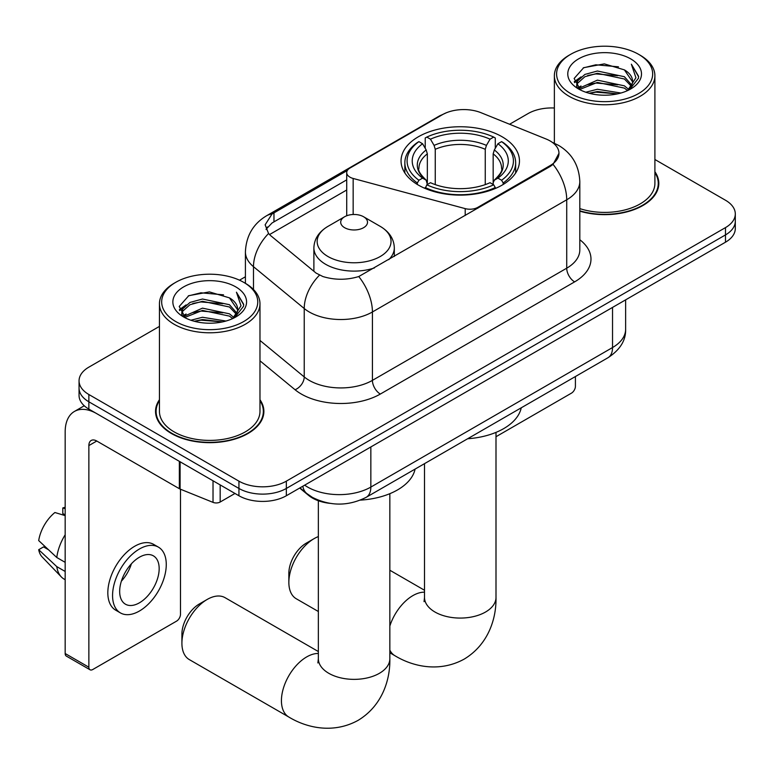 <?xml version="1.0" encoding="UTF-8"?>
<svg xmlns="http://www.w3.org/2000/svg" width="774" height="774" viewBox="0 0 774 774"><rect width="100%" height="100%" fill="white"/><g stroke="black" fill="none" stroke-linecap="round" stroke-linejoin="round"><path stroke-width="1.16" d="M477.819 208.235L477.819 207.345A11.175 6.453 180 0 1 465.203 208.622L353.157 178.465A11.175 6.453 180 0 1 349.983 177.178A11.175 6.453 180 0 1 346.713 172.621A11.175 6.453 180 0 1 349.983 168.055L442.447 114.668A30.157 17.415 0 0 1 481.07 112.723L546.115 139.01A30.157 17.415 0 0 1 550.14 140.965A30.157 17.415 0 0 1 558.973 153.281L553.062 164.369L550.14 166.487L358.759 276.541C346.8 280.149 334.852 280.149 322.893 276.541L316.121 273.116L270.581 235.567L268.559 233.506L265.134 224.818L272.013 214.011L347.342 170.474M502.113 136.766A59.201 34.182 0 0 0 437.6 129.355A59.201 34.182 0 0 0 401.048 160.934A59.201 34.182 0 0 0 418.395 185.102A59.201 34.182 0 0 0 482.908 192.513A59.201 34.182 0 0 0 519.46 160.934A59.201 34.182 0 0 0 502.113 136.766M477.819 207.345L550.14 165.588A30.157 17.415 0 0 0 558.973 153.281L558.973 153.32M329.85 503.342A33.514 19.35 180 0 1 308.652 495.437L299.683 488.036M159.444 399.713A54.18 31.279 0 0 0 155.535 411.381A54.18 31.279 0 0 0 171.402 433.498A54.18 31.279 0 0 0 230.449 440.28A54.18 31.279 0 0 0 263.886 411.381A54.18 31.279 0 0 0 259.977 399.713M156.096 414.196A54.18 31.279 0 0 0 155.913 415.028M159.444 326.396L88.865 367.147A33.514 19.35 0 0 0 79.054 380.827L79.054 395.427A33.514 19.35 0 0 0 88.865 409.107L238.934 495.747L238.934 488.452A33.514 19.35 0 0 0 286.332 488.452L725.49 234.909A33.514 19.35 0 0 0 735.3 221.229A33.514 19.35 0 0 1 725.49 234.909L286.332 488.452A33.514 19.35 0 0 1 238.934 488.452L88.865 401.803L238.934 488.452L238.934 481.157A33.514 19.35 0 0 0 286.332 481.157L725.49 227.604A33.514 19.35 0 0 0 735.3 213.924A33.514 19.35 0 0 0 725.49 200.243L654.901 159.502M79.054 388.122A33.514 19.35 0 0 0 88.865 401.803A33.514 19.35 0 0 1 79.054 388.122M266.053 229.307L272.013 222.999L346.713 179.868M579.813 211.176A54.18 31.279 0 0 0 658.809 183.37A54.18 31.279 0 0 0 654.901 171.712M554.368 108.002A33.514 19.35 0 0 0 528.023 113.604L509.592 124.246M245.406 276.773L239.495 280.178M79.054 380.827A33.514 19.35 0 0 0 88.865 394.508L238.934 481.157M263.518 415.028A54.18 31.279 0 0 0 263.334 414.196M658.442 187.027A54.18 31.279 0 0 0 658.258 186.195M238.934 495.747A33.514 19.35 0 0 0 286.332 495.747L725.49 242.204A33.514 19.35 0 0 0 735.3 228.523L735.3 213.924M495.999 436.72L571.464 393.144A5.582 3.222 120 0 0 575.411 386.303L575.411 376.532M570.67 93.538A48.036 27.729 0 0 0 638.598 93.538A48.036 27.729 0 0 0 638.598 54.325L640.185 55.235A50.262 29.025 0 0 1 654.901 75.755A50.262 29.025 0 0 1 623.873 102.565A50.262 29.025 0 0 1 569.093 96.276A50.262 29.025 0 0 1 554.368 75.755A50.262 29.025 0 0 1 569.093 55.235L570.67 54.325A48.036 27.729 0 0 0 570.67 93.538M579.813 208.612A50.262 29.025 0 0 0 654.901 183.37L654.901 75.755M579.813 210.809A53.619 30.96 0 0 0 658.258 183.37A53.619 30.96 0 0 0 654.901 172.602M585.821 92.232L597.412 89.262L620.912 93.025M589.14 93.238L597.412 91.535L617.478 93.877L595.845 92.154L589.372 93.296M578.604 88.507L597.412 80.138L624.386 85.837L628.72 89.426M579.745 89.455L597.412 82.421L624.386 88.11L627.521 90.51M577.046 86.949L576.717 84.705L577.665 80.902L584.892 74.43L597.412 71.015L624.386 76.713L631.768 85.092M576.794 85.846L577.665 83.176L584.892 76.713L597.412 73.298L624.386 78.996L631.236 86.175M627.24 90.742A27.922 16.119 0 0 0 632.561 81.27A27.922 16.119 0 0 0 624.386 69.873L632.551 81.821M630.704 58.882A36.862 21.285 0 0 0 578.652 58.834A36.862 21.285 0 0 0 578.41 88.884A36.862 21.285 0 0 0 578.575 88.981A36.862 21.285 0 0 0 630.868 88.884A36.862 21.285 0 0 0 630.704 58.882M624.386 69.873L604.32 63.884L583.702 67.677L574.144 78.474L580.481 89.997M629.523 89.629L638.424 78.329L638.608 76.307L631.361 64.194L635.928 77.758L627.53 90.606M640.185 55.235L638.598 54.325A48.036 27.729 0 0 0 570.67 54.325M631.361 64.194L638.598 76.761M583.219 67.909L595.845 64.793L618.465 66.825M574.501 82.586L578.623 79.354M587.698 75.494L595.845 73.917L617.662 75.707M587.698 84.618L595.845 83.041L617.662 84.83M574.269 81.696L581.032 76.887M577.868 87.82L581.032 86.001M288.857 582.396L288.857 573.273A24.575 14.184 -60 0 1 306.233 543.174L314.128 538.617A35.749 20.637 120 0 0 288.857 582.396A35.749 20.637 120 0 0 296.258 598.757L318.356 611.508M417.331 184.473L417.331 182.983L418.918 180.245A53.174 30.699 0 0 1 418.918 141.632L422.575 143.741A48.036 27.729 0 0 0 422.575 178.136L426.184 180.187L427.345 184.493M427.345 182.732L427.345 153.862L426.184 149.963L422.575 143.741M425.226 148.318L425.226 137.975L426.813 137.075A53.174 30.699 0 0 1 493.696 137.075L490.039 139.185A48.036 27.729 0 0 0 430.47 139.185L434.079 145.406L435.249 149.305L435.249 184.609M485.259 184.609L485.259 149.305L486.43 145.406L490.039 139.185M467.641 438.752A61.436 35.469 0 0 0 521.241 407.801M425.226 187.54A55.409 31.986 0 0 0 495.283 187.54L493.696 184.802A53.174 30.699 0 0 1 426.813 184.802L425.226 188.488M495.283 188.488L495.283 187.54M418.918 141.632L417.331 142.542A55.409 31.986 0 0 0 404.85 162.763A55.409 31.986 0 0 0 417.331 182.983M493.696 137.075L495.283 137.975L495.283 148.318M426.813 184.802L430.47 182.693A48.036 27.729 0 0 0 490.039 182.693L493.696 184.802M422.575 178.136L418.918 180.245M430.47 139.185L426.813 137.075M426.184 149.963A42.967 24.807 0 0 0 426.184 180.187L426.387 180.323C420.282 174.421 417.796 170.406 418.928 168.297A41.332 23.859 0 0 1 427.345 153.862M503.177 182.983A55.409 31.986 0 0 0 515.658 162.763A55.409 31.986 0 0 0 503.177 142.542L501.591 141.632A53.174 30.699 0 0 1 501.591 180.245L503.177 182.983L503.177 184.473M501.591 180.245L497.934 178.136A48.036 27.729 0 0 0 497.934 143.741L501.591 141.632M497.934 143.741L494.325 149.963L493.164 153.862L493.164 182.732L494.325 180.187L497.934 178.136M493.164 153.862A41.332 23.859 0 0 1 501.581 168.297C502.703 170.425 500.217 174.431 494.122 180.323L494.325 180.187A42.967 24.807 0 0 0 494.325 149.963M493.164 184.493L493.164 182.732M318.356 536.585A35.749 20.637 120 0 0 314.128 538.617L306.233 543.174M181.909 643.223L181.909 634.109A24.575 14.184 -60 0 1 199.286 604.01L207.19 599.444A35.749 20.637 120 0 0 181.909 643.223A35.749 20.637 120 0 0 189.311 659.593L288.837 717.043A35.749 20.637 -60 0 1 283.352 688.405A35.749 20.637 -60 0 1 306.707 656.903A35.749 20.637 -60 0 1 318.356 653.469M388.771 259.648A40.209 23.22 0 0 0 394.314 247.893C394.014 238.943 389.312 231.765 380.218 226.366L363.577 216.749A13.4 7.74 0 0 0 344.623 216.749A13.4 7.74 0 0 0 344.623 227.701A13.4 7.74 0 0 0 363.577 227.701A13.4 7.74 0 0 0 363.577 216.749L380.218 226.366A36.939 21.324 0 0 1 380.218 256.523A36.939 21.324 0 0 1 327.973 256.523A36.939 21.324 0 0 1 327.973 226.366C318.878 231.765 314.186 238.943 313.886 247.893A40.209 23.22 0 0 0 325.661 264.311A40.209 23.22 0 0 0 374.461 267.91M360.461 500.11A61.436 35.469 0 0 0 415.087 469.092M318.356 651.544L225.06 597.673A35.749 20.637 120 0 0 207.19 599.444L199.286 604.01M220.174 484.911L220.174 502.016L234.986 493.464M179.355 461.343L96.769 413.664A44.679 25.794 -120 0 0 74.43 411.449A44.679 25.794 -120 0 0 65.171 431.902L65.171 653.527L88.865 667.207L88.865 445.582A11.175 6.453 60 0 1 91.177 440.474A11.175 6.453 60 0 1 96.769 441.025L179.355 488.704L179.355 461.343A5.582 3.222 0 0 0 180.1 461.71M88.865 667.207A5.582 3.222 120 0 0 90.026 669.771L66.332 656.091A5.582 3.222 -60 0 1 65.171 653.527M90.026 669.771A5.582 3.222 120 0 0 92.812 669.491L176.54 621.154A5.582 3.222 120 0 0 180.487 614.314L180.487 489.226M220.174 502.016A5.582 3.222 180 0 1 213.024 502.374L180.1 489.071A5.582 3.222 180 0 1 179.355 488.704M139.417 602.82A27.922 16.119 120 0 0 157.664 578.217A27.922 16.119 120 0 0 153.378 555.838A27.922 16.119 120 0 0 139.417 557.222A27.922 16.119 120 0 0 121.17 581.825A27.922 16.119 120 0 0 125.456 604.204A27.922 16.119 120 0 0 139.417 602.82M121.373 581.177A27.922 16.119 120 0 0 131.396 563.82M65.171 508.673L62.8 507.957L62.8 513.568L65.171 514.933M158.409 547.131L153.668 544.393A37.974 21.924 120 0 0 134.676 546.27A37.974 21.924 120 0 0 109.869 579.745A37.974 21.924 120 0 0 115.694 610.173L120.425 612.911A37.974 21.924 120 0 0 139.417 611.025A37.974 21.924 120 0 0 164.223 577.559A37.974 21.924 120 0 0 158.409 547.131A37.974 21.924 120 0 0 139.417 549.008A37.974 21.924 120 0 0 114.61 582.474A37.974 21.924 120 0 0 120.425 612.911M65.171 534.786A36.862 21.285 120 0 0 56.783 557.503L38.7 540.581A29.044 16.767 120 0 1 54.906 512.514L65.171 515.629M65.171 562.34L56.783 557.503M48.481 549.743L43.557 546.899L38.7 549.704L56.783 566.626L65.171 571.464M56.783 566.626A36.862 21.285 120 0 0 61.33 576.92A36.862 21.285 120 0 0 64.116 579.107L65.171 579.716M65.171 507.299A29.044 16.767 120 0 0 62.8 507.957M38.7 549.704A29.044 16.767 120 0 0 42.135 556.932L61.33 576.92M175.746 321.549A48.036 27.729 0 0 0 243.675 321.549A48.036 27.729 0 0 0 243.675 282.326L245.261 283.245A50.262 29.025 0 0 1 259.977 303.766A50.262 29.025 0 0 1 228.949 330.575A50.262 29.025 0 0 1 174.169 324.287A50.262 29.025 0 0 1 159.444 303.766A50.262 29.025 0 0 1 174.169 283.245L175.746 282.326A48.036 27.729 0 0 0 175.746 321.549M159.444 303.766L159.444 411.381A50.262 29.025 0 0 0 174.169 431.902A50.262 29.025 0 0 0 228.949 438.19A50.262 29.025 0 0 0 259.977 411.381L259.977 303.766M159.444 400.613A53.619 30.96 0 0 0 156.096 411.381A53.619 30.96 0 0 0 171.799 433.276A53.619 30.96 0 0 0 230.236 439.98A53.619 30.96 0 0 0 263.334 411.381A53.619 30.96 0 0 0 259.977 400.613M190.897 320.233L202.488 317.263L225.989 321.036M194.216 321.249L202.488 319.546L222.554 321.887M183.699 316.479L202.488 308.149L229.462 313.838L233.796 317.437M184.822 317.456L202.488 310.422L229.462 316.121L232.597 318.52M182.122 314.96L181.793 312.715L182.741 308.903L189.969 302.441L202.488 299.025L229.462 304.714L236.844 313.093M181.871 313.847L182.741 311.187L189.969 304.714L202.488 301.309L229.462 306.997L236.312 314.186M232.316 318.753A27.922 16.119 0 0 0 237.637 309.281A27.922 16.119 0 0 0 229.462 297.874L237.628 309.832M235.78 286.893A36.862 21.285 0 0 0 183.728 286.844A36.862 21.285 0 0 0 183.486 316.895A36.862 21.285 0 0 0 183.651 316.982A36.862 21.285 0 0 0 235.935 316.895A36.862 21.285 0 0 0 235.78 286.893M229.462 297.874L209.396 291.895L188.779 295.678L179.22 306.485L185.557 317.998M234.599 317.64L243.5 306.34L243.684 304.308L236.438 292.204L241.004 305.769L232.606 318.617M245.261 283.245L243.675 282.326A48.036 27.729 0 0 0 175.746 282.326M236.438 292.204L243.675 304.772M188.295 295.92L200.921 292.804L223.541 294.836M179.578 310.597L183.699 307.365M192.774 303.505L200.921 301.928L222.738 303.718M192.774 312.628L200.921 311.042L222.738 312.831M194.448 321.307L200.921 320.165L222.525 321.897M179.345 309.697L186.108 304.888M182.945 315.831L186.108 314.012M550.14 165.588L550.14 166.487M308.652 494.954L308.652 495.437M465.203 215.52L465.203 208.622M353.157 214.504L353.157 178.465M579.813 239.727A55.854 32.247 180 0 1 574.627 281.871L380.324 394.053A11.175 6.453 60 0 1 372.42 380.373L566.723 268.191A44.679 25.794 0 0 0 579.813 249.954L579.813 181.551A44.679 25.794 180 0 1 566.723 199.789A39.097 22.572 -120 0 0 553.062 164.369M380.324 394.053A55.854 32.247 180 0 1 301.338 394.053A55.854 32.247 180 0 1 295.078 389.748L259.977 360.81M319.459 275.186A39.097 26.152 129.5 0 0 304.23 308.526L304.23 376.928A44.679 25.794 0 0 0 309.232 380.373A44.679 25.794 0 0 0 372.42 380.373L372.42 311.97A44.679 25.794 180 0 1 309.232 311.97A44.679 25.794 180 0 1 304.23 308.526L253.485 266.682A44.679 25.794 180 0 1 245.406 251.889L245.406 283.323M579.813 181.551C579.058 165.481 571.996 153.436 558.625 145.415L552.984 142.658A39.097 18.305 112 0 0 552.462 142.464M358.759 276.541A39.097 22.572 60 0 1 372.42 311.97L566.723 199.789L566.723 268.191A11.175 6.453 60 0 0 574.627 281.871M272.013 214.011A39.097 22.572 -120 0 0 266.585 215.752C253.224 223.773 246.161 235.818 245.406 251.889M266.585 215.752L439.168 116.119A39.097 22.572 60 0 1 442.128 114.862M268.559 233.506A39.097 26.152 129.5 0 0 253.485 266.682L253.485 289.495M269.507 234.58L346.713 190.007M267.427 226.985A30.157 17.415 -120 0 0 266.13 229.51M286.332 481.157L286.332 495.747M725.49 227.604L725.49 242.204M88.865 394.508L88.865 409.107M259.977 340.444L304.23 376.928A11.175 7.469 -50.5 0 1 295.078 389.748M273.967 212.84L273.967 221.867M304.656 485.163A44.679 25.794 0 0 0 307.655 487.078A44.679 25.794 0 0 0 370.843 487.078L612.534 347.545A44.679 25.794 0 0 0 625.624 329.298C625.953 340.386 620.042 349.877 607.909 357.772L366.218 497.305A22.34 12.897 60 0 0 370.843 487.078L370.843 446.956M612.534 307.413L612.534 347.545A22.34 12.897 60 0 1 607.909 357.772M302.847 486.207A22.34 14.938 129.5 0 0 306.736 493.473L299.954 487.881M495.999 432.385L495.999 597.441A35.749 20.637 180 0 1 485.53 612.031A35.749 20.637 180 0 1 434.978 612.031A35.749 20.637 180 0 1 424.51 597.441L424.046 601.659M389.844 626.04A35.749 20.637 -60 0 1 412.861 595.622A35.749 20.637 -60 0 1 424.51 592.178M495.999 597.441C496.482 618.107 488.626 644.345 464.245 659.08C439.303 672.819 412.648 666.511 394.992 655.762A35.749 20.637 -60 0 1 389.844 650.141M485.259 149.305A41.332 23.859 0 0 0 435.249 149.305M486.43 145.406A42.967 24.807 0 0 0 434.079 145.406M389.844 493.677L389.844 658.732A35.749 20.637 180 0 1 379.376 673.322A35.749 20.637 180 0 1 328.824 673.322A35.749 20.637 180 0 1 318.356 658.732L317.882 662.941M88.865 445.582L96.769 441.025M180.1 461.778L180.1 489.071M213.024 502.374L213.024 480.789M346.713 215.772L346.713 172.621M439.168 116.119L446.327 112.781M552.984 142.658L552.394 142.426M366.218 497.305C348.242 506.341 330.256 506.341 312.28 497.305L306.736 493.473M625.624 329.298L625.624 299.857M658.258 187.859L658.258 183.37M576.717 86.562L576.717 84.705M554.368 143.248L554.368 75.755M394.992 655.762L389.844 652.782M404.85 172.979L404.85 162.763M515.658 172.979L515.658 162.763M424.51 590.252L389.844 570.235M424.51 463.655L424.51 597.441M389.844 658.732C390.319 679.388 382.472 705.636 358.091 720.362C333.149 734.11 306.494 727.802 288.837 717.043M394.314 256.455L394.314 247.893M313.886 271.268L313.886 247.893M344.623 216.749L327.973 226.366M318.356 500.749L318.356 658.732M74.43 411.449L84.25 405.779M263.334 415.861L263.334 411.381M181.793 314.573L181.793 312.715M156.096 415.861L156.096 411.381"/></g></svg>
